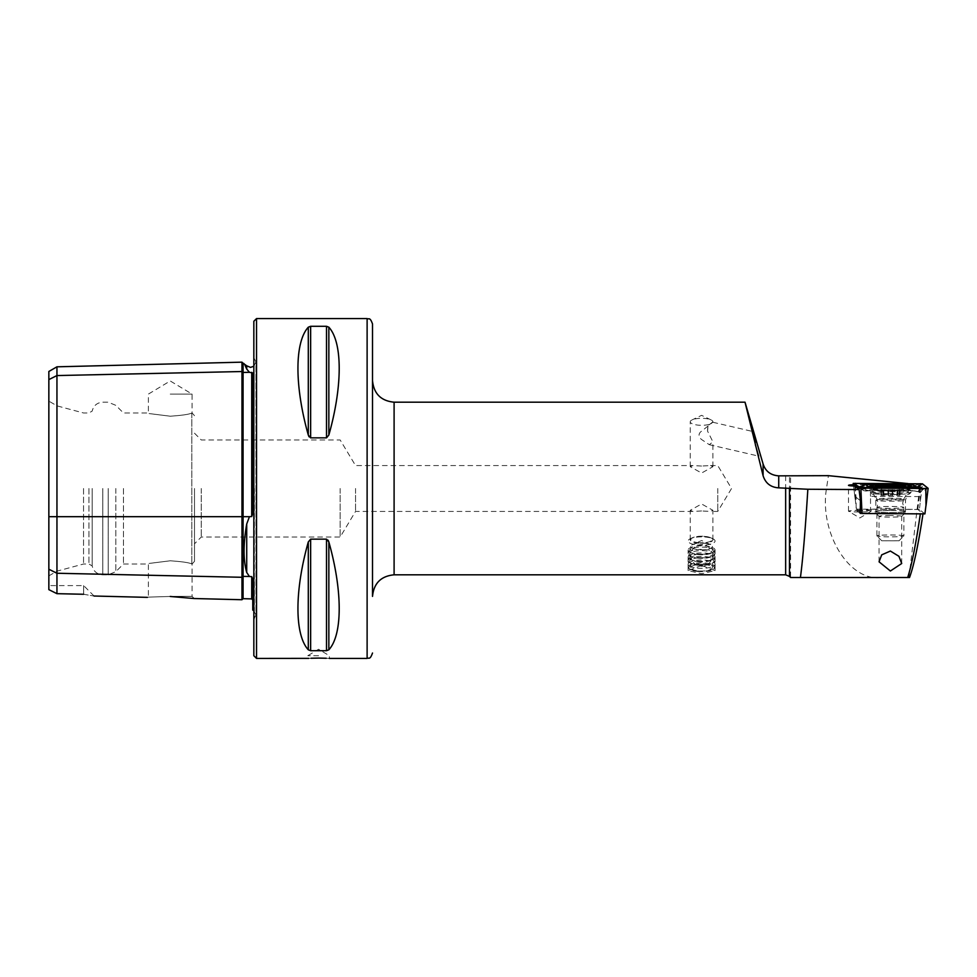 <?xml version="1.0" encoding="UTF-8"?>
<svg xmlns="http://www.w3.org/2000/svg" width="977" height="977" viewBox="0 0 977 977"><rect width="100%" height="100%" fill="white"/><g stroke="black" fill="none" stroke-linecap="round" stroke-linejoin="round"><path stroke-width="0.73" stroke-dasharray="4.88 3.66" d="M48.85 371.48L48.85 379.601L56.947 375.559L241.966 371.529A1.075 0.94 0 0 0 243.078 372.445L249.44 372.31L246.717 369.05L246.717 365.813M249.44 372.31L252.762 372.958L252.762 513.462L252.762 372.958L252.762 513.462L251.712 516.528L249.44 516.686L246.717 524.002C243.212 543.994 243.212 560.151 246.717 572.461L249.44 576.503L251.712 576.638L252.762 579.08L252.762 610.088M241.966 362.162L241.966 599.731M372.518 511.423L372.518 323.973M372.518 488.5L372.518 596.385M909.526 577.505L790.588 577.505L790.588 475.665M880.619 577.505C849.001 581.486 819.227 532.538 826.481 488.5L828.435 475.665M712.905 421.808L707.837 425.887L707.507 431.004L712.905 441.848L709.314 444.694L701.584 439.528C698.653 437.11 698.262 434.631 700.399 432.09L712.807 422.284A11.333 3.505 0 0 0 712.905 421.808A11.333 3.505 0 0 0 711.109 419.915A11.333 3.505 0 0 0 701.584 418.303A11.333 3.505 0 0 0 692.058 419.915A11.333 3.505 0 0 0 690.25 421.808A11.333 3.505 0 0 0 701.584 425.3A11.333 3.505 0 0 0 709.949 424.165M701.584 536.874A13.483 4.164 0 0 0 690.238 538.779A13.483 4.164 0 0 0 688.101 541.038A13.483 4.164 0 0 0 701.584 545.203A13.483 4.164 0 0 0 715.066 541.038A13.483 4.164 0 0 0 712.929 538.779A13.483 4.164 0 0 0 701.584 536.874M701.584 565.414L688.101 570.592L701.584 573.743L715.066 570.592L701.584 565.414M701.584 536.3A11.333 3.505 0 0 0 692.058 537.912A11.333 3.505 0 0 0 690.25 539.805A11.333 3.505 0 0 0 701.584 543.31A11.333 3.505 0 0 0 712.905 539.805A11.333 3.505 0 0 0 711.109 537.912A11.333 3.505 0 0 0 701.584 536.3M701.584 510.959L692.742 511.423L690.25 510.299L701.584 503.961L712.905 510.299L710.426 511.423L701.584 510.959M701.584 466.041L692.742 465.577L690.25 466.701L701.584 473.039L712.905 466.701L710.426 465.577L701.584 466.041M859.821 510.385A11.333 0.794 0 0 0 848.5 511.179A11.333 0.794 0 0 0 848.573 511.276A11.333 0.794 0 0 0 859.821 511.972A11.333 0.794 0 0 0 871.081 511.276A11.333 0.794 0 0 0 871.154 511.179A11.333 0.794 0 0 0 859.821 510.385M854.68 486.058L856.121 497.293L856.121 510.092A11.333 0.794 0 0 0 859.821 510.141A11.333 0.794 0 0 0 871.154 509.347A11.333 0.794 0 0 0 870.531 509.09L917.818 509.383L922.996 513.878M908.024 483.591L920.688 485.3L869.921 484.995A11.333 0.794 0 0 0 859.821 484.555A11.333 0.794 0 0 0 853.373 484.702M890.389 510.348A16.182 1.124 0 0 0 874.244 511.557A16.182 1.124 0 0 0 890.389 512.607A16.182 1.124 0 0 0 906.534 511.557A16.182 1.124 0 0 0 890.389 510.348M890.389 515.538A11.333 0.794 0 0 0 879.056 516.32A11.333 0.794 0 0 0 879.08 516.381A11.333 0.794 0 0 0 890.389 517.114A11.333 0.794 0 0 0 901.686 516.381A11.333 0.794 0 0 0 901.71 516.32A11.333 0.794 0 0 0 890.389 515.538M318.575 655.726L307.779 655.726L318.575 655.726M308.72 658.364L311.065 658.254M170.23 596.471C140.993 597.326 140.993 597.326 170.23 596.471L194.228 598.535L170.23 596.471M170.23 596.373L192.078 596.373L170.23 596.373M170.23 560.798C142.044 564.315 142.044 564.315 170.23 560.798C142.044 564.315 142.044 564.315 170.23 560.798C181.942 561.592 189.135 562.642 191.81 563.949L191.81 563.949C189.135 562.642 181.942 561.592 170.23 560.798M170.23 416.202C142.044 412.685 142.044 412.685 170.23 416.202C142.044 412.685 142.044 412.685 170.23 416.202C181.942 415.408 189.135 414.358 191.81 413.051C189.135 414.358 181.942 415.408 170.23 416.202M170.23 394.097L192.078 394.097L170.23 394.097M253.837 321.274L253.837 655.726M717.765 488.5L717.765 511.423L717.765 488.5M340.155 488.5L340.155 537.045L340.155 488.5M355.543 488.5L355.543 511.423L355.543 488.5M201.25 488.5L201.25 537.045L201.25 488.5M194.496 488.5L194.496 561.323L194.496 488.5M123.456 488.5L123.456 564.022L123.456 488.5M92.168 488.5L92.168 565.891L92.168 488.5M88.931 488.5L88.931 564.022L88.931 488.5M83.534 488.5L83.534 564.022L83.534 488.5M57.106 488.5L57.106 571.105L57.106 488.5M48.85 488.5L48.85 575.868L48.85 488.5M308.292 327.197C294.492 342.28 294.492 386.159 308.292 435.046L308.292 327.197M309.05 436.792L310.637 437.855L326.513 437.855L326.513 326.294L310.637 326.294L310.637 437.855M328.846 327.197L328.846 435.046C342.658 386.159 342.658 342.28 328.846 327.197L326.513 326.294M856.121 497.293L860.432 500.725M856.121 510.092L860.236 513.389M861.836 513.389L923.045 513.548M908.976 577.505L920.041 484.787M917.818 509.383L920.688 485.3M328.101 540.208L326.513 539.145L310.637 539.145L308.292 541.954C294.492 590.841 294.492 634.72 308.292 649.803L310.637 650.706L326.513 650.706L328.846 649.803C342.658 634.72 342.658 590.841 328.846 541.954L328.846 649.803M326.22 658.254L329.359 658.425L329.359 655.726L318.575 649.241L307.779 655.726L307.779 658.425M48.85 589.644L48.85 569.212L56.947 573.255L56.947 593.674L48.85 589.644M48.85 379.601L48.85 569.212M83.643 594.26L83.643 585.602L83.643 594.26C96.723 596.532 96.723 596.532 83.643 594.26L56.947 593.674M191.81 413.051L191.81 563.949L191.81 413.051M244.897 365.007L244.091 363.188M56.947 366.815L56.947 573.255L241.966 577.285A1.075 0.94 0 0 1 243.078 576.369L243.078 598.681M253.837 488.5L253.837 357.68L253.837 488.5M919.406 496.585L870.531 496.279L870.531 509.09M869.921 484.995L870.531 496.279M707.507 431.004A11.333 4.58 103 0 0 707.837 425.887M889.388 512.534A14.838 1.038 0 0 0 905.52 511.496A14.838 1.038 0 0 0 891.977 510.47A14.838 1.038 0 0 0 875.844 511.496A14.838 1.038 0 0 0 889.388 512.534M924.901 513.89L919.394 509.493L922.459 483.81M919.394 509.493L856.475 509.115L853.544 486.009L855.376 500.957L855.559 483.273M856.475 509.115L860.261 512.143M922.154 488.476L923.07 489.208L921.03 491.785L925.988 489.526L925.817 488.488M863.973 488.109L866.794 490.393L873.328 489.685L909.672 489.904L919.662 491.883L909.343 490.161L872.998 489.941L864.156 490.845L861.055 489.135L860.871 488.097M858.294 486.607L860.334 487.547L872.021 485.642L908.366 485.874L917.305 487.083M916.133 486.693L871.704 485.911L860.334 487.547L859.284 486.925M866.794 490.393L864.156 490.845L860.151 488.085M918.392 491.187L919.308 489.233L917.94 488.439M907.731 484.36L908.183 486.509L871.838 486.29L862.117 487.767L862.972 487.328L862.056 486.583M917.818 487.096L915.425 487.474M858.807 486.778L860.334 487.547M881.645 495.217L892.221 494.386L900 495.29L881.01 495.327L881.645 495.217L881.645 486.351L881.01 486.253L881.01 495.327M882.744 495.034L882.744 486.436L881.645 486.351L892.697 486.766L899.145 485.935L899.145 494.814M882.744 486.436L881.645 486.351M876.906 507.417A13.483 0.94 0 0 0 890.56 508.333A13.483 0.94 0 0 0 903.872 507.393A13.483 0.94 0 0 0 903.872 507.368A13.483 0.94 0 0 0 903.859 507.356A13.483 0.94 0 0 0 890.389 506.452A13.483 0.94 0 0 0 876.919 507.356A13.483 0.94 0 0 0 876.906 507.393A13.483 0.94 0 0 0 876.906 507.417M903.872 535.885A13.483 0.94 0 0 0 890.218 534.969A13.483 0.94 0 0 0 876.906 535.909A13.483 0.94 0 0 0 876.906 535.933A13.483 0.94 0 0 0 876.931 535.982A13.483 0.94 0 0 0 890.389 536.849A13.483 0.94 0 0 0 903.835 535.982A13.483 0.94 0 0 0 903.872 535.909A13.483 0.94 0 0 0 903.872 535.885L903.872 507.393L902.687 503.179L903.749 499.174A13.385 0.928 0 0 0 903.762 499.113A13.385 0.928 0 0 0 890.047 498.209A13.385 0.928 0 0 0 877.016 499.162A13.385 0.928 0 0 0 877.016 499.174A13.385 0.928 0 0 0 890.389 500.077A13.385 0.928 0 0 0 903.749 499.174L909.257 489.685A18.881 1.319 0 0 0 909.269 489.636A18.881 1.319 0 0 0 909.257 489.599A18.881 1.319 0 0 0 890.145 488.317A18.881 1.319 0 0 0 871.508 489.636A18.881 1.319 0 0 0 871.508 489.672A18.881 1.319 0 0 0 871.521 489.685A18.881 1.319 0 0 0 890.389 490.955A18.881 1.319 0 0 0 909.257 489.685L909.269 488.561A18.881 1.319 0 0 0 909.257 488.524A18.881 1.319 0 0 0 909.123 488.402A18.881 1.319 0 0 0 890.389 487.242A18.881 1.319 0 0 0 871.643 488.402A18.881 1.319 0 0 0 871.508 488.561A18.881 1.319 0 0 0 871.508 488.585A18.881 1.319 0 0 0 890.633 489.868A18.881 1.319 0 0 0 909.269 488.561M899.011 540.745L881.755 540.769L898.999 540.794L903.835 535.982M697.651 571.46A12.725 3.932 -0 0 0 713.625 568.993A12.725 3.932 -0 0 0 705.516 563.973A12.725 3.932 -0 0 0 692.51 564.962A12.725 3.932 -0 0 0 689.542 568.993A12.725 3.932 -0 0 0 697.651 571.46M697.419 570.959A13.483 4.164 -0 0 0 714.334 568.358A13.483 4.164 -0 0 0 715.066 567.002A13.483 4.164 -0 0 0 705.748 563.033A13.483 4.164 -0 0 0 688.101 567.002A13.483 4.164 -0 0 0 688.822 568.358A13.483 4.164 -0 0 0 697.419 570.959M697.419 568.138A13.483 4.164 -0 0 0 715.066 564.181A13.483 4.164 -0 0 0 714.956 563.644A13.483 4.164 -0 0 0 705.748 560.212A13.483 4.164 -0 0 0 688.211 563.644A13.483 4.164 -0 0 0 688.101 564.181A13.483 4.164 -0 0 0 697.419 568.138M697.749 565.207A12.408 3.835 -0 0 0 713.149 562.947A12.408 3.835 -0 0 0 713.894 561.067A12.408 3.835 -0 0 0 705.418 557.916A12.408 3.835 -0 0 0 689.273 561.067A12.408 3.835 -0 0 0 690.018 562.947A12.408 3.835 -0 0 0 697.749 565.207M697.419 564.596A13.483 4.164 -0 0 0 714.15 562.141A13.483 4.164 -0 0 0 714.956 560.102A13.483 4.164 -0 0 0 705.748 556.67A13.483 4.164 -0 0 0 688.211 560.102A13.483 4.164 -0 0 0 689.005 562.141A13.483 4.164 -0 0 0 697.419 564.596M697.749 561.665A12.408 3.835 -0 0 0 713.149 559.406A12.408 3.835 -0 0 0 713.894 557.525A12.408 3.835 -0 0 0 705.418 554.374A12.408 3.835 -0 0 0 689.273 557.525A12.408 3.835 -0 0 0 690.018 559.406A12.408 3.835 -0 0 0 697.749 561.665M697.419 561.054A13.483 4.164 -0 0 0 714.15 558.6A13.483 4.164 -0 0 0 714.956 556.56A13.483 4.164 -0 0 0 705.748 553.129A13.483 4.164 -0 0 0 688.211 556.56A13.483 4.164 -0 0 0 689.005 558.6A13.483 4.164 -0 0 0 697.419 561.054M697.749 558.123A12.408 3.835 -0 0 0 713.149 555.864A12.408 3.835 -0 0 0 713.894 553.996A12.408 3.835 -0 0 0 705.418 550.833A12.408 3.835 -0 0 0 689.273 553.996A12.408 3.835 -0 0 0 690.018 555.864A12.408 3.835 -0 0 0 697.749 558.123M697.419 557.525A13.483 4.164 -0 0 0 714.15 555.058A13.483 4.164 -0 0 0 714.956 553.031A13.483 4.164 -0 0 0 705.748 549.587A13.483 4.164 -0 0 0 688.211 553.031A13.483 4.164 -0 0 0 689.005 555.058A13.483 4.164 -0 0 0 697.419 557.525M697.749 554.582A12.408 3.835 -0 0 0 713.149 552.323A12.408 3.835 -0 0 0 713.894 550.454A12.408 3.835 -0 0 0 705.418 547.291A12.408 3.835 -0 0 0 689.273 550.454A12.408 3.835 -0 0 0 690.018 552.323A12.408 3.835 -0 0 0 697.749 554.582M697.419 553.983A13.483 4.164 -0 0 0 714.15 551.529A13.483 4.164 -0 0 0 715.066 550.014A13.483 4.164 -0 0 0 705.748 546.058A13.483 4.164 -0 0 0 688.101 550.014A13.483 4.164 -0 0 0 689.005 551.529A13.483 4.164 -0 0 0 697.419 553.983M697.419 544.995A13.483 4.164 -0 0 0 715.066 541.038A13.483 4.164 -0 0 0 712.734 538.693A13.483 4.164 -0 0 0 705.748 537.069A13.483 4.164 -0 0 0 690.434 538.693A13.483 4.164 -0 0 0 688.101 541.038A13.483 4.164 -0 0 0 697.419 544.995M698.286 542.638A10.686 3.297 -0 0 0 710.132 541.478A10.686 3.297 -0 0 0 710.413 537.643A10.686 3.297 -0 0 0 704.881 536.361A10.686 3.297 -0 0 0 692.754 537.643A10.686 3.297 -0 0 0 698.286 542.638M704.918 543.273A10.784 3.334 -0 0 0 692.669 544.568A10.784 3.334 -0 0 0 690.788 546.448A10.784 3.334 -0 0 0 698.25 549.624A10.784 3.334 -0 0 0 712.367 546.448A10.784 3.334 -0 0 0 710.499 544.568A10.784 3.334 -0 0 0 704.918 543.273M704.918 564.547A10.784 3.334 -0 0 0 690.788 567.71A10.784 3.334 -0 0 0 698.25 570.886A10.784 3.334 -0 0 0 712.367 567.71A10.784 3.334 -0 0 0 704.918 564.547M48.85 516.686L243.078 516.686L243.078 363.212M246.717 524.002L246.717 572.461M367.12 318.575L367.12 658.425M394.097 574.806L394.097 402.194M254.338 488.5L254.338 618.82L254.338 488.5M256.536 318.575L256.536 658.425M115.823 488.5L115.823 571.655L115.823 488.5M108.203 488.5L108.203 574.806L108.203 488.5M102.793 488.5L102.793 574.806L102.793 488.5M785.655 574.806L785.655 475.848M789.477 576.393L789.477 475.738M251.712 576.638L251.712 598.901M249.44 516.686L243.078 516.686L243.078 576.369L249.44 576.503M251.712 372.335L251.712 516.528M308.292 649.803L308.292 541.954M310.637 650.706L310.637 539.145M326.513 650.706L326.513 539.145M889.388 501.189A14.838 1.038 0 0 0 905.52 500.163A14.838 1.038 0 0 0 891.977 499.125A14.838 1.038 0 0 0 875.844 500.163A14.838 1.038 0 0 0 889.388 501.189M892.404 491.712A19.796 1.38 0 0 0 871.252 493.348A19.796 1.38 0 0 0 888.96 494.46A19.796 1.38 0 0 0 910.112 493.348A19.796 1.38 0 0 0 892.404 491.712M888.899 493.495A20.505 1.429 0 0 0 911.187 492.078A20.505 1.429 0 0 0 892.465 490.649A20.505 1.429 0 0 0 870.189 492.078A20.505 1.429 0 0 0 888.899 493.495M920.31 501.348L920.505 483.664M928.028 488.366L925.988 489.526L927.93 488.39M861.055 489.135L859.027 487.975L861.055 489.135M923.07 489.208L919.308 489.233L918.331 488.451M909.343 490.161L909.868 488.39M873.328 489.685L873.536 488.17M861.47 489.135L865.231 489.123L866.917 488.134M871.704 485.911L871.399 484.128M915.412 487.486L908.183 486.509L908.366 485.874M899.292 495.192L899.292 486.314M896.984 494.57L896.984 486.461M892.221 494.386L892.221 486.607M897.326 495.437L897.326 486.558M892.697 495.644L892.697 486.766M888.569 495.644L888.569 486.766M883.806 495.461L883.806 486.595M881.498 494.838L881.498 485.972M883.464 494.594L883.464 486.448M888.093 494.386L888.093 486.607M709.314 444.694L758.592 456.1M688.101 570.592L688.101 550.014M692.058 537.912L690.238 538.779M690.25 539.805L690.25 510.299M690.25 466.701L690.25 421.808M711.109 419.915L701.584 415.335L692.058 419.915M871.081 511.276L859.821 517.969L848.573 511.276M848.5 511.179L848.5 485.349M879.08 516.381L874.244 511.557M48.85 575.868L57.106 571.105L83.534 564.022L88.931 564.022L92.168 565.891C93.56 571.423 97.102 574.403 102.793 574.806L108.203 574.806L115.823 571.655L123.456 564.022L148.382 564.022L148.382 596.373L147.393 597.362M194.496 415.677L192.078 412.99L192.078 394.097L170.23 380.969L148.382 394.097L148.382 412.978L123.456 412.978L115.823 405.345L108.203 402.194L102.793 402.194C97.102 402.597 93.56 405.577 92.168 411.109L88.931 412.978L83.534 412.978L57.106 405.895L48.85 401.132M253.837 610.747L255.925 614.997L255.925 488.5L255.925 614.997L253.837 619.32M710.426 465.577L717.765 465.577L731.541 488.5L717.765 511.423L710.426 511.423M692.742 511.423L355.543 511.423L340.155 537.045L201.25 537.045L194.496 543.798M194.228 598.535L192.078 596.373L192.078 564.01L194.496 561.323M879.056 561.812L879.056 516.32M901.71 563.509L901.71 516.32M194.496 433.202L201.25 439.955L340.155 439.955L355.543 465.577L692.742 465.577M253.837 366.253L255.925 362.003L255.925 488.5L255.925 362.003L253.837 357.68M94.061 596.019L83.643 585.602L48.85 585.602M901.686 516.381L906.534 511.557M871.154 511.179L871.154 509.347M712.905 466.701L712.905 441.848M712.905 539.805L712.905 510.299M711.109 537.912L712.929 538.779M715.066 570.592L715.066 550.014M712.892 422.272L752.07 431.333M905.52 511.496L905.52 500.163C908.28 491.333 907.67 495.864 910.112 493.348L911.187 492.078L911.187 485.887M870.189 485.887L870.189 492.078L871.252 493.348C873.694 495.864 873.084 491.333 875.844 500.163L875.844 511.496M865.537 491.065L873.133 490.332L909.477 490.552L919.662 491.895M871.521 489.685L877.016 499.174L878.091 503.179L876.919 507.356L876.906 535.909M874.5 486.766L871.643 488.402M906.351 486.815L909.123 488.402M871.508 489.636L871.508 488.561M900 495.302L900.293 486.167M881.779 540.794L876.931 535.982M899.78 494.704L899.78 485.63M898.046 494.997L898.046 486.399M880.79 494.728L880.79 485.642M713.625 568.993L714.334 568.358M715.066 567.002L715.066 564.181M713.894 561.067L714.956 563.644M713.149 562.947L714.15 562.141M713.894 557.525L714.956 560.102M713.149 559.406L714.15 558.6M713.894 553.996L714.956 556.56M713.149 555.864L714.15 555.058M713.894 550.454L714.956 553.031M713.149 552.323L714.15 551.529M710.413 537.643L712.734 538.693M710.499 544.568L701.584 540.525L692.669 544.568M690.788 567.71L690.788 546.448M712.367 567.71L712.367 546.448M692.754 537.643L690.434 538.693M690.018 552.323L689.005 551.529M689.273 550.454L688.211 553.031M690.018 555.864L689.005 555.058M689.273 553.996L688.211 556.56M690.018 559.406L689.005 558.6M689.273 557.525L688.211 560.102M690.018 562.947L689.005 562.141M689.273 561.067L688.211 563.644M688.101 567.002L688.101 564.181M689.542 568.993L688.822 568.358M702.658 544.665A10.784 10.784 0 0 0 691.374 558.905A10.784 10.784 0 0 0 712.318 556.475A10.784 10.784 0 0 0 702.658 544.665"/><path stroke-width="1.47" d="M253.837 366.253L250.527 367.389L246.717 365.813L246.717 369.05C243.212 361.258 243.212 361.258 246.717 369.05L249.44 372.31L252.762 372.958L252.762 513.462L251.712 516.528L251.712 372.335M194.228 598.535L241.966 599.731L241.966 371.529A1.075 0.94 180 0 0 243.078 372.445L249.44 372.31M253.837 610.747L252.762 610.088L252.762 579.08L251.712 576.638L249.44 576.503L246.717 572.461C243.212 560.248 243.212 544.091 246.717 524.002L249.44 516.686L251.712 516.528M329.359 658.425L367.12 658.425L367.12 318.575C368.744 319.662 369.856 316.475 372.518 323.973L372.518 511.423M789.477 487.975L789.477 576.393L790.588 577.505L800.419 577.505C802.789 560.004 805.268 530.584 807.845 489.257L778.73 487.853C770.78 487.352 765.565 483.322 763.098 475.775L745.024 402.194L394.097 402.194L394.097 574.806C380.993 576.088 373.8 583.281 372.518 596.385L372.518 488.5M755.392 444.816L758.592 456.1M853.373 484.702A11.333 0.794 0 0 0 848.5 485.349A11.333 0.794 0 0 0 854.68 486.058L859.088 489.562L807.845 489.257M311.065 658.254L318.575 658.083C304.653 658.461 304.653 658.461 318.575 658.083L326.22 658.254M367.12 318.575L256.536 318.575L256.536 658.425L308.72 658.364M170.23 596.471C140.993 597.326 140.993 597.326 170.23 596.471L194.228 598.535L170.23 596.471M256.536 658.425L253.837 655.726L253.837 321.274L256.536 318.575M310.637 437.855L310.637 326.294L308.292 327.197L310.637 326.294L326.513 326.294L326.513 437.855L328.846 435.046L326.513 437.855L310.637 437.855L308.292 435.046L309.05 436.792M308.292 435.046C294.492 386.159 294.492 342.28 308.292 327.197L308.292 435.046M326.513 326.294L328.846 327.197C342.658 342.28 342.658 386.159 328.846 435.046L328.846 327.197M745.024 402.194L763.098 464.014C765.553 471.366 770.768 475.31 778.73 475.848L828.435 475.665L908.024 483.591M890.389 571.008L879.056 561.812L881.73 554.838L890.389 551.052L898.913 556.292L901.71 563.509L890.389 571.008M861.836 513.389L860.236 513.389L860.432 500.725L859.088 489.562M923.045 513.548C918.38 544.482 913.874 565.793 909.526 577.505L907.682 577.505C911.81 564.621 916.047 543.371 920.358 513.743M800.419 577.505L907.682 577.505M328.846 649.803L328.846 541.954C342.658 590.841 342.658 634.72 328.846 649.803L326.513 650.706L310.637 650.706L308.292 649.803C294.492 634.72 294.492 590.841 308.292 541.954L310.637 539.145L326.513 539.145L328.846 541.954L328.101 540.208M318.575 658.083C332.498 658.461 332.498 658.461 318.575 658.083M48.85 569.212L56.947 573.255L56.947 593.674L48.85 589.644L48.85 379.601L56.947 375.559L241.966 371.529L241.966 362.162L243.078 363.212L243.078 516.686L249.44 516.686M251.712 576.638L251.712 598.901L243.078 598.681L243.078 576.369A1.075 0.94 180 0 0 241.966 577.285L56.947 573.255L56.947 366.815L48.85 371.48L48.85 379.601M83.643 594.26C96.723 596.532 96.723 596.532 83.643 594.26L56.947 593.674M246.558 368.72L244.897 365.007M755.27 442.618L752.07 431.333M888.899 487.315A20.505 1.429 0 0 0 911.187 485.887A20.505 1.429 0 0 0 892.465 484.458A20.505 1.429 0 0 0 870.189 485.887A20.505 1.429 0 0 0 888.899 487.315M912.64 484.702L865.549 484.543L868.724 487.071L909.978 487.645L915.815 487.23L912.64 484.702L916.108 486.68L912.64 484.702M922.459 483.81L853.214 483.42L858.905 487.963L860.871 488.109L925.805 488.5L928.15 488.353L922.459 483.81M860.261 512.143L861.97 513.499L924.901 513.89L928.138 488.366L925.988 505.878L925.805 488.5L928.04 488.341L922.349 483.81L853.336 483.432L859.015 487.975L925.817 488.488M861.97 513.499L860.871 488.109M853.214 483.42L853.544 486.009L853.214 483.42M917.305 487.083L922.349 483.81M917.22 487.144L919.894 486.668L923.07 489.208M859.284 486.925L855.376 484.604L855.559 483.285M860.151 488.085L858.93 486.827M862.972 487.328L862.056 486.583L865.549 484.543M898.046 486.399L899.78 485.618L883.464 485.716C880.936 485.41 880.277 485.484 881.498 485.972L882.732 486.436M904.592 485.838A14.203 0.989 0 0 0 904.494 485.74A14.203 0.989 0 0 0 890.389 484.873A14.203 0.989 0 0 0 876.284 485.74A14.203 0.989 0 0 0 876.186 485.887A14.203 0.989 0 0 0 890.755 486.851A14.203 0.989 0 0 0 904.592 485.838M879.605 485.887A10.784 0.757 0 0 0 880.485 486.167A10.784 0.757 0 0 0 890.389 486.619A10.784 0.757 0 0 0 900.293 486.167A10.784 0.757 0 0 0 901.173 485.85A10.784 0.757 0 0 0 890.108 485.117A10.784 0.757 0 0 0 879.605 485.887M899.145 485.935L899.78 485.618M880.79 485.642L881.498 485.972M48.85 516.686L243.078 516.686L243.078 576.369L249.44 576.503M246.717 572.461L246.717 524.002M785.655 487.853L785.655 574.806L789.477 576.393M778.73 487.853L778.73 475.848M326.513 539.145L326.513 650.706M310.637 539.145L310.637 650.706M308.292 541.954L308.292 649.803M763.098 475.775L763.098 464.014M861.055 505.488L858.905 487.963M920.31 484.995L920.493 483.676M855.376 484.604L853.336 483.432M917.94 488.439L915.815 487.23M918.331 488.451L916.133 486.693L917.818 487.096L916.646 487.438M909.868 488.39L909.978 487.645M873.536 488.17L873.633 487.413M866.917 488.134L868.724 487.071M858.294 486.607A3.774 3.749 -51.4 0 0 862.056 486.583L863.973 488.109M919.894 486.668A3.774 3.749 -51.4 0 1 916.133 486.693M896.984 486.461L896.984 485.691M892.221 486.607L892.221 485.508M883.464 486.448L883.464 485.716M888.093 486.607L888.093 485.52M241.966 599.731L243.078 598.681M394.097 574.806L785.655 574.806M94.061 596.019L147.393 597.362M251.712 598.901L252.762 599.976M243.078 363.212L246.717 365.813M56.947 366.815L241.966 362.162M394.097 402.194C380.993 400.912 373.8 393.719 372.518 380.615M367.12 658.425C368.744 657.338 369.856 660.525 372.518 653.027M865.573 484.458L859.247 486.986M876.284 485.74L874.5 486.766M904.494 485.74L906.351 486.815"/></g></svg>
